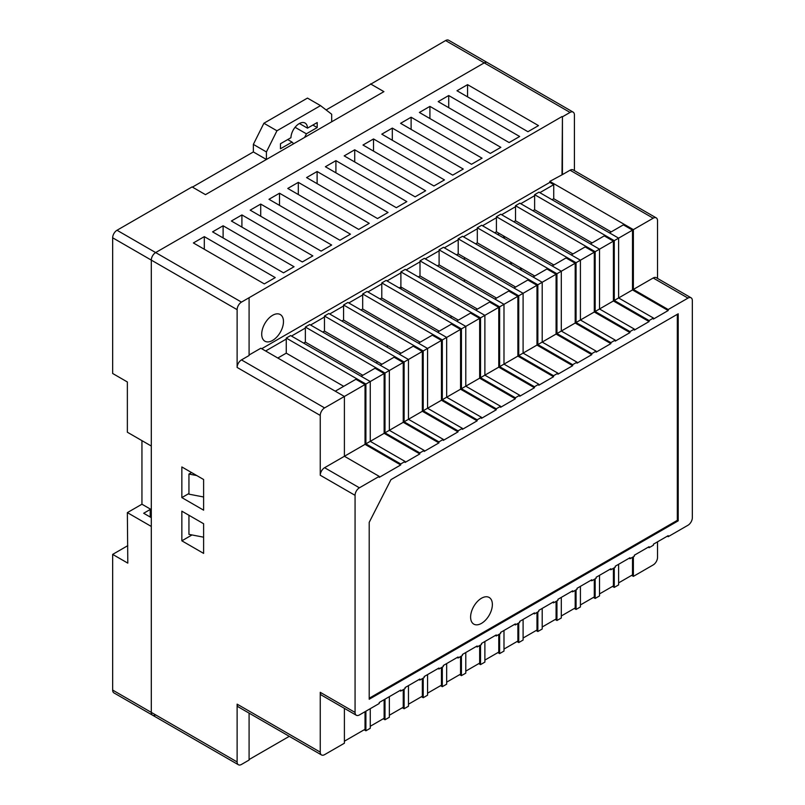 <?xml version="1.0" encoding="UTF-8"?>
<svg xmlns="http://www.w3.org/2000/svg" width="805" height="805" viewBox="0 0 805 805"><rect width="100%" height="100%" fill="white"/><g stroke="black" fill="none" stroke-linecap="round" stroke-linejoin="round"><path stroke-width="1.21" d="M481.491 623.362A15.386 8.885 120 0 0 491.543 609.798A15.386 8.885 120 0 0 489.178 597.471A15.386 8.885 120 0 0 481.491 598.236A15.386 8.885 120 0 0 471.438 611.79A15.386 8.885 120 0 0 473.793 624.127A15.386 8.885 120 0 0 481.491 623.362M272.593 340.435A15.386 8.885 120 0 0 282.646 326.88A15.386 8.885 120 0 0 280.281 314.544A15.386 8.885 120 0 0 272.593 315.308A15.386 8.885 120 0 0 262.541 328.873A15.386 8.885 120 0 0 264.895 341.199A15.386 8.885 120 0 0 272.593 340.435M223.106 225.782L212.58 231.86L283.511 272.825L294.046 266.737L223.106 225.782L223.106 237.948M204.309 236.64L193.381 242.949L264.322 283.903L275.25 277.594L204.309 236.64L204.309 249.248M241.913 214.935L231.377 221.013L302.318 261.967L312.853 255.889L241.913 214.935L241.913 227.091M260.709 204.078L250.184 210.155L321.115 251.11L331.65 245.032L260.709 204.078L260.709 216.233M279.516 193.22L268.981 199.298L339.921 240.252L350.447 234.175L279.516 193.22L279.516 205.386M298.313 182.363L287.777 188.451L358.718 229.405L369.254 223.327L298.313 182.363L298.313 194.528M317.11 171.515L306.584 177.593L377.515 218.547L388.05 212.47L317.11 171.515L317.11 183.671M335.916 160.658L325.381 166.736L396.322 207.69L406.847 201.612L335.916 160.658L335.916 172.823M354.713 149.8L344.188 155.888L415.118 196.843L425.654 190.755L354.713 149.8L354.713 161.966M373.52 138.953L362.985 145.031L433.925 185.985L444.451 179.907L373.52 138.953L373.52 151.109M392.317 128.096L381.781 134.173L452.722 175.128L463.257 169.05L392.317 128.096L392.317 140.251M411.114 117.238L400.588 123.316L471.519 164.28L482.054 158.193L411.114 117.238L411.114 129.404M429.92 106.381L419.385 112.469L490.326 153.423L500.851 147.345L429.92 106.381L429.92 118.546M448.717 95.533L438.182 101.611L509.122 142.566L519.658 136.488L448.717 95.533L448.717 107.689M527.929 131.708L538.505 125.61L467.564 84.656L456.988 90.754L527.929 131.708M467.564 96.862L467.564 84.656M634.33 330.08L649.082 321.567L613.4 300.959L599.514 308.979L634.33 329.084L634.33 330.08M615.231 341.119L629.983 332.596L594.291 311.998L580.415 320.008L615.231 340.113L615.231 341.119M596.123 352.147L610.874 343.624L575.193 323.026L561.306 331.036L596.123 351.141L596.123 352.147M577.014 363.176L591.766 354.663L556.084 334.055L542.198 342.075L577.014 362.17L577.014 363.176M557.915 374.204L572.667 365.691L536.975 345.083L523.099 353.103L557.915 373.198L557.915 374.204M538.807 385.233L553.558 376.72L517.877 356.112L503.99 364.132L538.807 384.237L538.807 385.233M519.698 396.271L534.45 387.748L498.768 367.15L484.882 375.16L519.698 395.265L519.698 396.271M500.599 407.3L515.351 398.777L479.659 378.179L465.783 386.189L500.599 406.294L500.599 407.3M481.491 418.328L496.242 409.805L460.561 389.207L446.674 397.217L481.491 417.322L481.491 418.328M462.382 429.357L477.134 420.844L441.452 400.236L427.566 408.256L462.382 428.351L462.382 429.357M443.283 440.385L458.035 431.872L422.343 411.264L408.467 419.284L443.283 439.379L443.283 440.385M424.175 451.424L438.926 442.901L403.245 422.293L389.358 430.313L424.175 450.418L424.175 451.424M405.066 462.452L419.818 453.929L384.136 433.332L370.25 441.341L405.066 461.446L405.066 462.452M335.262 391.19L355.891 379.286L365.027 384.559L344.399 396.463L344.399 456.264L379.215 476.369L379.215 477.375L400.719 464.958L365.027 444.36L324.596 467.705L359.412 487.8A6.158 3.552 120 0 0 355.065 495.337L320.249 475.242L320.249 415.44L237.123 367.442L237.123 309.653L151.3 260.106L151.3 712.385A6.158 3.552 120 0 0 152.578 715.202A6.158 3.552 -60 0 1 151.3 712.385L237.123 761.933L237.123 704.144L320.249 752.132L320.249 692.33L355.065 712.435L355.065 495.337M405.066 461.446L400.719 463.962L365.903 443.857L370.25 441.341L370.25 381.54L384.136 373.53L384.136 433.332M365.903 384.055L370.25 381.54L290.605 335.564L286.258 338.07L365.903 384.055L365.903 443.857M460.561 389.207L460.561 329.406L446.674 337.426L367.03 291.44L362.683 293.956L442.317 339.931L446.674 337.426L446.674 397.217L442.317 399.733L442.317 339.931M422.343 411.264L422.343 351.463L408.467 359.483L328.822 313.497L324.465 316.013L404.11 361.998L408.467 359.483L408.467 419.284L404.11 421.8L404.11 361.998M441.452 400.236L441.452 340.435L427.566 348.454L347.921 302.469L343.574 304.984L423.219 350.96L427.566 348.454L427.566 408.256L423.219 410.761L423.219 350.96M536.975 345.083L536.975 285.282L523.099 293.302L443.454 247.316L439.097 249.832L518.742 295.807L523.099 293.302L523.099 353.103L518.742 355.609L518.742 295.807M517.877 356.112L517.877 296.31L503.99 304.33L424.346 258.345L419.999 260.86L499.633 306.846L503.99 304.33L503.99 364.132L499.633 366.647L499.633 306.846M498.768 367.15L498.768 307.349L484.882 315.359L405.237 269.383L400.89 271.889L480.535 317.874L484.882 315.359L484.882 375.16L480.535 377.676L480.535 317.874M479.659 378.179L479.659 318.377L465.783 326.387L386.138 280.412L381.781 282.917L461.426 328.903L465.783 326.387L465.783 386.189L461.426 388.704L461.426 328.903M575.193 323.026L575.193 263.225L561.306 271.235L481.662 225.259L477.315 227.775L556.949 273.75L561.306 271.235L561.306 331.036L556.949 333.552L556.949 273.75M556.084 334.055L556.084 274.253L542.198 282.273L462.553 236.288L458.206 238.803L537.851 284.779L542.198 282.273L542.198 342.075L537.851 344.58L537.851 284.779M594.291 311.998L594.291 252.196L580.415 260.206L500.77 214.231L496.413 216.736L576.058 262.722L580.415 260.206L580.415 320.008L576.058 322.523L576.058 262.722M613.4 300.959L613.4 241.158L599.514 249.178L519.869 203.192L515.522 205.708L595.167 251.693L599.514 249.178L599.514 308.979L595.167 311.495L595.167 251.693M668.19 310.539L632.509 289.931L618.622 297.951L653.439 318.045L653.439 319.052L668.19 310.539L668.19 309.533L633.374 289.428L633.374 229.626L653.177 218.195L570.051 170.207L562.433 174.605L562.433 116.816L570.051 112.418L484.228 62.87L155.657 252.569A6.158 3.552 120 0 0 151.3 260.106A6.158 3.552 -60 0 1 155.657 252.569L241.48 302.117L249.087 297.719L249.087 355.508L241.48 359.905L324.596 407.904A6.158 3.552 120 0 0 320.249 415.44M632.509 289.931L632.509 230.129L623.362 224.857L609.486 232.866M653.439 318.045L649.082 320.561L614.265 300.456L614.265 240.665L632.509 230.129M403.245 422.293L403.245 362.502L389.358 370.511L309.714 324.536L305.367 327.041L385.001 373.027L389.358 370.511L389.358 430.313L385.001 432.828L385.001 373.027M277.816 358.024L286.258 353.154L286.258 338.07M265.63 350.99L286.258 339.076M291.48 336.067L305.367 328.048L305.367 327.041M303.666 343.101L305.367 342.115L305.367 328.048M361.113 376.267L374.999 368.247L384.136 373.53M310.589 325.029L324.465 317.019L324.465 316.013M322.775 332.073L324.465 331.086L324.465 317.019M380.222 365.239L394.098 357.219L403.245 362.502M329.688 314L343.574 305.991L343.574 304.984M341.873 321.034L343.574 320.058L343.574 305.991M399.32 354.21L413.207 346.19L422.343 351.463M348.796 302.972L362.683 294.962L362.683 293.956M360.982 310.005L362.683 309.029L362.683 294.962M418.429 343.172L432.315 335.162L441.452 340.435M367.905 291.943L381.781 283.924L381.781 282.917M380.091 298.977L381.781 298.001L381.781 283.924M437.538 332.143L451.414 324.133L460.561 329.406M387.004 280.915L400.89 272.895L400.89 271.889M399.189 287.949L400.89 286.972L400.89 272.895M456.636 321.115L470.523 313.095L479.659 318.377M406.112 269.886L419.999 261.867L419.999 260.86M418.298 276.92L419.999 275.934L419.999 261.867M475.745 310.086L489.631 302.066L498.768 307.349M425.221 258.848L439.097 250.838L439.097 249.832M437.407 265.892L439.097 264.905L439.097 250.838M494.854 299.058L508.73 291.038L517.877 296.31M444.32 247.819L458.206 239.81L458.206 238.803M456.505 254.853L458.206 253.877L458.206 239.81M513.952 288.019L527.838 280.009L536.975 285.282M463.428 236.791L477.315 228.771L477.315 227.775M475.614 243.824L477.315 242.848L477.315 228.771M533.061 276.99L546.947 268.981L556.084 274.253M482.537 225.762L496.413 217.742L496.413 216.736M494.723 232.796L496.413 231.82L496.413 217.742M552.17 265.962L566.046 257.942L575.193 263.225M501.636 214.734L515.522 206.714L515.522 205.708M513.821 221.767L515.522 220.781L515.522 206.714M571.268 254.933L585.154 246.914L594.291 252.196M539.853 192.667L553.729 184.657L553.729 198.724L611.176 231.89M552.039 199.7L553.729 198.724M667.325 536.17L668.19 536.673L668.19 535.667L653.439 544.19L653.439 545.196L649.082 547.702L649.082 546.696L634.33 555.219L634.33 556.225L629.983 558.74L629.983 557.734L615.231 566.247L615.231 567.253L610.874 569.769L610.874 568.763L596.123 577.276L596.123 578.282L591.766 580.797L591.766 579.791L577.014 588.314L577.014 589.31L572.667 591.826L572.667 590.82L557.915 599.343L557.915 600.349L553.558 602.854L553.558 601.848L538.807 610.371L538.807 611.377L534.45 613.883L534.45 612.887L519.698 621.4L519.698 622.406L515.351 624.922L515.351 623.915L500.599 632.428L500.599 633.434L496.242 635.95L496.242 634.944L481.491 643.457L481.491 644.463L477.134 646.979L477.134 645.972L462.382 654.495L462.382 655.501L458.035 658.007L458.035 657.001L443.283 665.524L443.283 666.53L438.926 669.036L438.926 668.039L424.175 676.552L424.175 677.558L419.818 680.074L419.818 679.068L405.066 687.581L405.066 688.587L400.719 691.103L400.719 690.096L379.215 702.503L379.215 703.51L359.412 714.941A6.158 3.552 120 0 1 356.333 715.253L321.517 695.148A6.158 3.552 -60 0 1 320.249 692.33M365.903 711.197L365.903 730.799L370.25 728.284L370.25 708.692M427.566 693.186L441.452 685.176L441.452 667.587M446.674 682.157L460.561 674.137L460.561 656.548M389.358 715.243L403.245 707.233L403.245 689.644M408.467 704.214L422.343 696.204L422.343 678.615M503.99 649.061L517.877 641.052L517.877 623.462M523.099 638.033L536.975 630.023L536.975 612.434M484.882 660.1L498.768 652.08L498.768 634.491M465.783 671.129L479.659 663.109L479.659 645.519M542.198 627.004L556.084 618.985L556.084 601.395M561.306 615.976L575.193 607.956L575.193 590.367M580.415 604.947L594.291 596.928L594.291 579.338M599.514 593.909L613.4 585.899L613.4 568.31M618.622 582.88L632.509 574.871L632.509 557.281M370.25 726.281L384.136 718.261L384.136 699.666M344.399 741.204L365.027 729.29L365.027 711.701M553.729 184.657L549.815 182.393L549.815 181.387L562.433 174.605M549.815 181.387L633.374 229.626M520.744 203.695L534.631 195.685L534.631 194.679L538.978 192.164L618.622 238.149L618.622 297.951L614.265 300.456M532.93 210.739L534.631 209.753L534.631 195.685M613.4 241.158L604.263 235.885L590.377 243.905M365.027 444.36L365.027 384.559M320.249 752.132A6.158 3.552 120 0 0 321.517 754.949A6.158 3.552 120 0 0 324.596 754.647L344.399 743.216L344.399 708.36M379.215 476.369L359.412 487.8M370.511 84.304L445.588 40.552A6.158 3.552 -60 0 1 448.667 40.25L487.307 62.559A6.158 3.552 120 0 0 484.228 62.87A6.158 3.552 -60 0 1 487.307 62.559L573.13 112.106A6.158 3.552 120 0 1 574.408 114.924L574.408 170.64M573.13 112.106A6.158 3.552 120 0 0 570.051 112.418M570.051 170.207A6.158 3.552 -60 0 1 573.13 169.905L656.256 217.893A6.158 3.552 120 0 0 653.177 218.195M633.374 556.778L633.374 576.38L653.177 564.939A6.158 3.552 120 0 0 657.524 557.402L657.524 541.825M656.256 217.893A6.158 3.552 120 0 1 657.524 220.711L657.524 278.429M668.19 536.673L687.993 525.242A6.158 3.552 120 0 0 692.34 517.706L692.34 300.607A6.158 3.552 120 0 0 691.072 297.79A6.158 3.552 120 0 0 687.993 298.102L653.177 277.997L633.374 289.428M653.177 277.997A6.158 3.552 -60 0 1 656.256 277.695L691.072 297.79M237.123 761.933A6.158 3.552 120 0 0 238.401 764.75A6.158 3.552 120 0 0 241.48 764.448L249.087 760.051L249.087 713.129M321.517 754.949L238.401 706.961A6.158 3.552 -60 0 1 237.123 704.144M633.374 576.38L631.633 575.374M355.065 712.435A6.158 3.552 120 0 0 356.333 715.253M687.993 298.102L668.19 309.533M649.082 320.561L649.082 321.567M634.33 329.084L629.983 331.59L629.983 332.596M615.231 340.113L610.874 342.618L610.874 343.624M596.123 351.141L591.766 353.657L591.766 354.663M577.014 362.17L572.667 364.685L572.667 365.691M557.915 373.198L553.558 375.714L553.558 376.72M538.807 384.237L534.45 386.742L534.45 387.748M519.698 395.265L515.351 397.771L515.351 398.777M500.599 406.294L496.242 408.809L496.242 409.805M481.491 417.322L477.134 419.838L477.134 420.844M462.382 428.351L458.035 430.866L458.035 431.872M443.283 439.379L438.926 441.895L438.926 442.901M424.175 450.418L419.818 452.923L419.818 453.929M400.719 463.962L400.719 464.958M678.202 520.845L678.202 313.799L390.968 479.639L369.203 522.354L369.203 699.243L678.202 520.845L677.327 520.342L677.327 314.302M249.087 355.005L260.84 348.223L344.399 396.463L324.596 407.904M320.249 475.242A6.158 3.552 -60 0 1 324.596 467.705M241.48 302.117A6.158 3.552 120 0 0 237.123 309.653M237.123 367.442A6.158 3.552 -60 0 1 241.48 359.905M592.077 242.919L534.631 209.753M572.969 253.947L515.522 220.781M553.86 264.986L496.413 231.82M534.762 276.014L477.315 242.848M515.653 287.043L458.206 253.877M496.544 298.071L439.097 264.905M477.446 309.1L419.999 275.934M458.337 320.138L400.89 286.972M439.228 331.167L381.781 298.001M420.13 342.195L362.683 309.029M401.021 353.224L343.574 320.058M381.912 364.252L324.465 331.086M362.814 375.291L305.367 342.115M343.705 386.32L286.258 353.154M181.85 497.601L203.615 510.169L203.615 479.508L181.85 466.95L181.85 497.601L188.944 493.505M181.85 540.819L203.615 553.387L203.615 523.733L181.85 511.175L181.85 540.819L192.013 534.953M562.001 174.353L562.433 116.816M249.087 297.719L562.001 116.564M549.815 182.393L261.716 348.726M289.287 736.344L249.087 759.548M369.203 698.237L677.327 520.342M614.265 567.807L614.265 587.409L618.622 584.893L618.622 564.285M614.265 587.409L612.525 586.402M649.082 547.702L648.216 547.199M595.167 578.835L595.167 598.437L599.514 595.921L599.514 575.323M595.167 598.437L593.426 597.431M629.983 558.74L629.108 558.237M576.058 589.864L576.058 609.466L580.415 606.95L580.415 586.352M576.058 609.466L574.317 608.459M610.874 569.769L610.009 569.266M556.949 600.902L556.949 620.494L561.306 617.988L561.306 597.38M556.949 620.494L555.209 619.488M591.766 580.797L590.9 580.294M537.851 611.931L537.851 631.523L542.198 629.017L542.198 608.409M537.851 631.523L536.11 630.526M572.667 591.826L571.792 591.323M518.742 622.959L518.742 642.561L523.099 640.045L523.099 619.437M518.742 642.561L517.001 641.555M553.558 602.854L552.693 602.351M499.633 633.988L499.633 653.59L503.99 651.074L503.99 630.466M499.633 653.59L497.893 652.583M534.45 613.883L533.584 613.39M480.535 645.016L480.535 664.618L484.882 662.102L484.882 641.505M480.535 664.618L478.794 663.612M515.351 624.922L514.476 624.418M461.426 656.045L461.426 675.647L465.783 673.141L465.783 652.533M461.426 675.647L459.685 674.64M496.242 635.95L495.377 635.447M442.317 667.083L442.317 686.675L446.674 684.169L446.674 663.562M442.317 686.675L440.577 685.679M477.134 646.979L476.268 646.475M423.219 678.112L423.219 697.714L427.566 695.198L427.566 674.59M423.219 697.714L421.478 696.707M458.035 658.007L457.16 657.504M404.11 689.14L404.11 708.742L408.467 706.227L408.467 685.619M404.11 708.742L402.369 707.736M438.926 669.036L438.061 668.532M385.001 699.163L385.001 719.771L389.358 717.255L389.358 696.657M385.001 719.771L383.261 718.764M419.818 680.074L418.952 679.571M365.903 730.799L364.162 729.793M400.719 691.103L399.844 690.599M614.265 240.665L534.631 194.679M629.983 331.59L595.167 311.495M610.874 342.618L576.058 322.523M591.766 353.657L556.949 333.552M572.667 364.685L537.851 344.58M553.558 375.714L518.742 355.609M534.45 386.742L499.633 366.647M515.351 397.771L480.535 377.676M496.242 408.809L461.426 388.704M477.134 419.838L442.317 399.733M458.035 430.866L423.219 410.761M438.926 441.895L404.11 421.8M419.818 452.923L385.001 432.828M445.588 40.552L484.228 62.87L155.657 252.569L117.007 230.26L192.083 186.911L205.486 194.649L383.915 91.639L370.864 84.102L326.106 109.943M112.66 237.797L151.3 260.106L151.3 446.04L127.361 432.225L127.361 381.973L112.66 373.48L112.66 237.797A6.158 3.552 -60 0 1 117.007 230.26M370.511 83.901L383.915 91.639L331.69 121.786L331.69 114.25L320.521 105.626L307.46 98.089L263.899 123.246L253.354 144.397L253.354 151.944L192.425 187.112L205.486 194.649L266.415 159.481L266.415 151.944L253.354 144.397M141.942 440.637L141.942 504.212L127.361 512.624L127.804 563.128L112.66 554.393L127.804 545.649M127.361 512.624L151.3 526.45L151.3 712.385L112.66 690.076L112.66 554.393M112.66 690.076A6.158 3.552 -60 0 0 113.928 692.894L152.578 715.202A6.158 3.552 120 0 0 155.657 714.9M151.3 517.655L143.682 513.258L150.213 509.485L151.3 510.118M141.942 504.212L151.3 509.615M521.61 270.379L520.111 267.552M504.755 238.592L503.266 235.764M150.213 517.021L150.213 509.485M511.779 264.704L510.279 261.887M497.721 234.527L499.412 233.551M203.615 537.187L188.944 534.359L188.944 515.27M196.782 475.564L188.944 474.054L191.56 472.555M203.615 496.987L188.944 494.159L188.944 474.054M266.415 151.944L276.95 130.782L320.521 105.626M293.946 143.582A11.693 6.752 -60 0 1 293.362 143.3A11.693 6.752 -60 0 1 292.054 142.083L280.472 148.774L280.472 143.743L290.947 137.695A11.693 6.752 -60 0 1 296.149 126.073A11.693 6.752 -60 0 1 305.055 123.044A11.693 6.752 -60 0 1 307.48 128.156L317.2 122.541L317.2 127.562L306.373 133.811A11.693 6.752 -60 0 1 304.471 137.504M276.95 130.782L263.899 123.246M266.415 159.481L253.354 151.944M317.2 127.562L312.853 125.047M307.48 128.156L299.43 123.507M292.054 142.083L287.697 139.567M306.373 133.811L295.073 127.291M464.425 257.469L464.425 259.431M464.425 279.526L464.425 281.488M451.233 317.995A7.698 4.438 -120 0 0 451.233 317.975A9.388 5.424 -120 0 0 450.85 315.812M438.403 308.627A9.388 5.424 -120 0 0 438.021 310.368M440.496 309.834A7.698 4.438 -120 0 0 440.385 311.052A7.698 4.438 -120 0 0 440.416 311.746M401.111 287.093L401.111 289.055M398.978 329.99L398.083 331.429M387.849 345.617L386.843 347.005M376.589 363.136A18.465 10.656 -60 0 1 377.233 361.546M152.578 715.202L238.401 764.75"/></g></svg>
